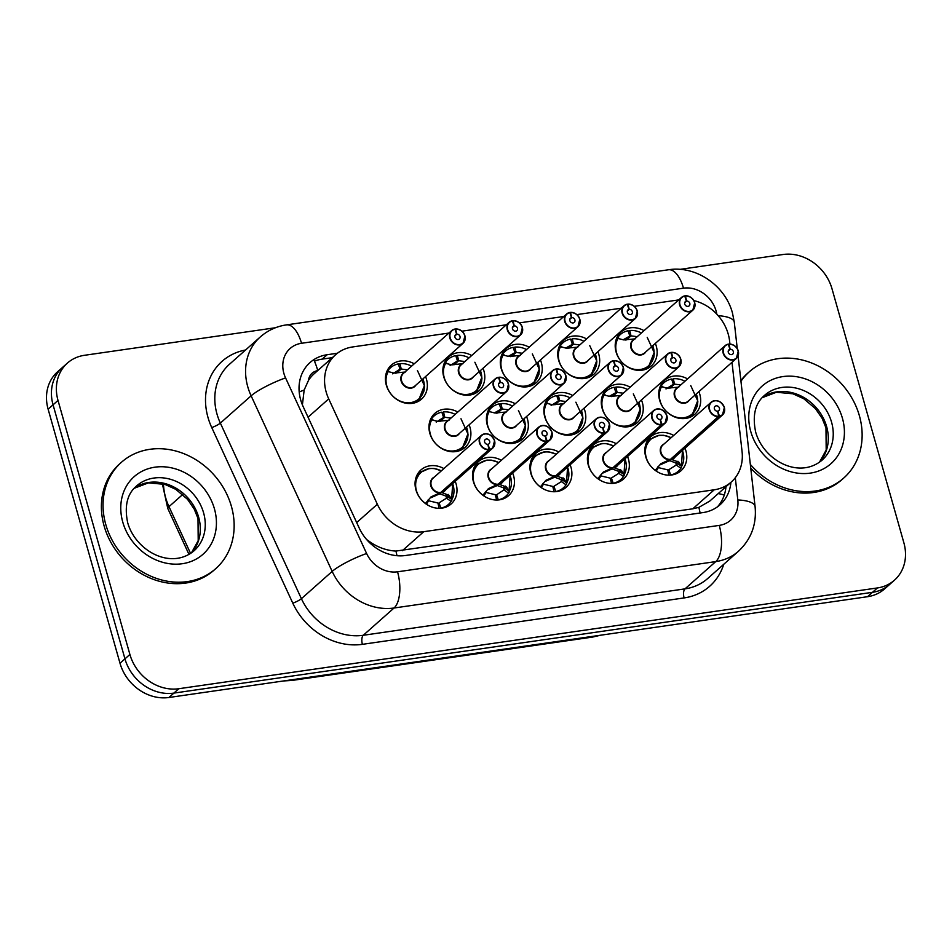 <?xml version="1.0" encoding="UTF-8"?>
<svg xmlns="http://www.w3.org/2000/svg" width="952" height="952" viewBox="0 0 952 952"><rect width="100%" height="100%" fill="white"/><g stroke="black" fill="none" stroke-linecap="round" stroke-linejoin="round"><path stroke-width="1.43" d="M627.547 456.496A22.741 19.48 -131.6 0 1 628.475 459.197A22.741 19.48 -131.6 0 1 623.465 479.106A22.741 19.48 -131.6 0 1 588.277 464.993A22.741 19.48 -131.6 0 1 593.286 445.072A22.741 19.48 -131.6 0 1 616.23 443.727M570.093 464.79A22.741 19.48 -131.6 0 1 571.033 467.48A22.741 19.48 -131.6 0 1 566.012 487.4A22.741 19.48 -131.6 0 1 530.823 473.275A22.741 19.48 -131.6 0 1 535.845 453.354A22.741 19.48 -131.6 0 1 558.776 452.022M512.652 473.073A22.741 19.48 -131.6 0 1 513.592 475.762A22.741 19.48 -131.6 0 1 508.57 495.683A22.741 19.48 -131.6 0 1 473.382 481.569A22.741 19.48 -131.6 0 1 478.392 461.649A22.741 19.48 -131.6 0 1 501.335 460.304M455.211 481.355A22.741 19.48 -131.6 0 1 456.139 484.056A22.741 19.48 -131.6 0 1 451.129 503.977A22.741 19.48 -131.6 0 1 415.929 489.852A22.741 19.48 -131.6 0 1 420.951 469.931A22.741 19.48 -131.6 0 1 443.894 468.598M684.988 448.213A22.741 19.48 -131.6 0 1 685.928 450.903A22.741 19.48 -131.6 0 1 680.906 470.823A22.741 19.48 -131.6 0 1 645.718 456.71A22.741 19.48 -131.6 0 1 650.728 436.789A22.741 19.48 -131.6 0 1 673.671 435.445M641.434 399.959A22.741 19.48 -131.6 0 1 642.374 402.648A22.741 19.48 -131.6 0 1 637.364 422.569A22.741 19.48 -131.6 0 1 602.164 408.456A22.741 19.48 -131.6 0 1 607.186 388.535A22.741 19.48 -131.6 0 1 630.129 387.19M583.992 408.241A22.741 19.48 -131.6 0 1 584.933 410.943A22.741 19.48 -131.6 0 1 579.911 430.863A22.741 19.48 -131.6 0 1 544.722 416.738A22.741 19.48 -131.6 0 1 549.732 396.817A22.741 19.48 -131.6 0 1 572.676 395.485M526.551 416.536A22.741 19.48 -131.6 0 1 527.479 419.225A22.741 19.48 -131.6 0 1 522.47 439.146A22.741 19.48 -131.6 0 1 487.281 425.032A22.741 19.48 -131.6 0 1 492.291 405.112A22.741 19.48 -131.6 0 1 515.234 403.767M469.098 424.818A22.741 19.48 -131.6 0 1 470.038 427.519A22.741 19.48 -131.6 0 1 465.016 447.44A22.741 19.48 -131.6 0 1 429.828 433.315A22.741 19.48 -131.6 0 1 434.85 413.394A22.741 19.48 -131.6 0 1 457.781 412.049M698.887 391.665A22.741 19.48 -131.6 0 1 699.815 394.366A22.741 19.48 -131.6 0 1 694.805 414.287A22.741 19.48 -131.6 0 1 659.617 400.161A22.741 19.48 -131.6 0 1 664.627 380.241A22.741 19.48 -131.6 0 1 687.57 378.908M597.892 351.704A22.741 19.48 -131.6 0 1 598.82 354.394A22.741 19.48 -131.6 0 1 593.81 374.315A22.741 19.48 -131.6 0 1 558.622 360.201A22.741 19.48 -131.6 0 1 563.632 340.28A22.741 19.48 -131.6 0 1 586.575 338.936M540.438 359.987A22.741 19.48 -131.6 0 1 541.379 362.688A22.741 19.48 -131.6 0 1 536.369 382.609A22.741 19.48 -131.6 0 1 501.168 368.483A22.741 19.48 -131.6 0 1 506.19 348.563A22.741 19.48 -131.6 0 1 529.133 347.23M482.997 368.281A22.741 19.48 -131.6 0 1 483.937 370.971A22.741 19.48 -131.6 0 1 478.915 390.891A22.741 19.48 -131.6 0 1 443.727 376.778A22.741 19.48 -131.6 0 1 448.737 356.857A22.741 19.48 -131.6 0 1 471.68 355.512M425.556 376.564A22.741 19.48 -131.6 0 1 426.484 379.265A22.741 19.48 -131.6 0 1 421.474 399.185A22.741 19.48 -131.6 0 1 386.286 385.06A22.741 19.48 -131.6 0 1 391.296 365.14A22.741 19.48 -131.6 0 1 414.239 363.807M655.333 343.422A22.741 19.48 -131.6 0 1 656.273 346.112A22.741 19.48 -131.6 0 1 651.251 366.032A22.741 19.48 -131.6 0 1 616.063 351.907A22.741 19.48 -131.6 0 1 621.085 331.986A22.741 19.48 -131.6 0 1 644.016 330.653M729.934 344.041L729.601 341.054A42.65 36.521 48.4 0 0 728.221 334.081A42.65 36.521 48.4 0 0 693.829 300.57M317.623 370.661A14.22 12.174 48.4 0 0 308.496 380.383L304.164 390.022L302.403 404.862M308.496 380.383A42.65 36.521 -131.6 0 1 314.172 373.719L335.604 354.727A42.65 36.521 48.4 0 0 328.714 398.888L377.349 504.251A42.65 36.521 48.4 0 0 423.747 531.692L714.238 489.792A42.65 36.521 48.4 0 0 731.291 482.01A42.65 36.521 48.4 0 0 742.072 451.629L732.005 362.319M366.675 539.582L371.47 542.949C379.324 547.935 387.476 550.637 395.925 551.065L692.77 508.82L698.851 507.368L709.799 501.061L731.291 482.01M448.916 333.057L352.656 346.945A42.65 36.521 48.4 0 0 335.604 354.727M678.705 299.904L634.282 306.318M621.251 308.198L576.841 314.6M563.81 316.48L519.399 322.895M506.369 324.775L461.946 331.177M679.954 269.38L783.068 254.505A42.65 36.521 -131.6 0 1 832 288.765L903.876 542.807A42.65 36.521 -131.6 0 1 894.475 580.161A42.65 36.521 -131.6 0 1 877.423 587.943L178.821 688.724A42.65 36.521 -131.6 0 1 129.9 654.464L58.012 400.423L53.062 404.814A42.65 36.521 -131.6 0 1 62.463 367.46A42.65 36.521 -131.6 0 0 53.062 404.814L124.95 658.855L53.062 404.814L48.124 409.193A42.65 36.521 -131.6 0 1 57.525 371.839L67.413 363.081A42.65 36.521 -131.6 0 1 84.466 355.298L275.461 327.738M178.821 688.724L173.871 693.104A42.65 36.521 -131.6 0 1 124.95 658.855A42.65 36.521 -131.6 0 0 173.871 693.104L872.472 592.322L173.871 693.104L168.932 697.495A42.65 36.521 -131.6 0 1 120 663.235L48.124 409.193M894.475 580.161L889.537 584.54A42.65 36.521 -131.6 0 1 872.472 592.322A42.65 36.521 -131.6 0 0 889.537 584.54L884.587 588.919A42.65 36.521 -131.6 0 1 867.534 596.702L168.932 697.495M58.012 400.423A42.65 36.521 -131.6 0 1 67.413 363.081M337.389 353.252L327.131 354.727A42.65 36.521 48.4 0 0 310.078 362.51A42.65 36.521 48.4 0 0 303.188 406.671L359.213 528.051A42.65 36.521 48.4 0 0 405.612 555.492L702.945 512.592A42.65 36.521 48.4 0 0 719.998 504.81A42.65 36.521 48.4 0 0 730.91 482.355M314.446 361.177A42.65 36.521 -131.6 0 1 322.192 359.118L332.296 357.654M725.959 486.734A42.65 36.521 -131.6 0 1 717.415 506.88M694.698 302.724A8.532 7.307 -131.6 0 1 692.818 310.197A8.532 7.307 -131.6 0 1 679.621 304.902A8.532 7.307 -131.6 0 1 681.501 297.429A8.532 7.307 -131.6 0 1 684.583 295.929L684.786 296.096A8.247 7.057 48.4 0 0 679.978 304.759A8.247 7.057 48.4 0 0 689.438 311.387A8.247 7.057 48.4 0 0 694.555 302.665A8.247 7.057 48.4 0 0 685.416 296.001L684.821 296.203M684.619 295.905L681.501 297.429L633.258 340.197A8.532 7.307 48.4 0 0 631.378 347.658A8.532 7.307 48.4 0 0 641.16 354.513A8.532 7.307 48.4 0 0 644.575 352.954A8.52 7.295 -131.6 0 1 641.16 354.513M685.416 296.001L686.63 301.058A2.844 2.439 -131.6 0 1 689.153 305.842A2.844 2.439 -131.6 0 1 685.38 301.582A2.844 2.439 -131.6 0 1 686.404 301.082L684.762 302.546M639.708 370.376A21.325 18.255 48.4 0 0 640.137 370.316A21.325 18.255 48.4 0 0 648.669 366.425A21.325 18.255 48.4 0 0 649.788 365.318M641.386 332.986A21.325 18.255 48.4 0 0 629.736 330.522L628.391 331.712M629.748 336.068L625.238 340.066M637.233 336.675L631.021 335.877L626.428 339.9M647.217 337.353L654.155 352.526L648.681 366.413L640.137 370.316M629.736 330.522L631.009 335.842M615.385 342.934A21.325 18.255 48.4 0 1 620.371 334.521A21.325 18.255 48.4 0 1 628.082 330.76L629.808 336.056L623.191 339.781M635.258 338.852L623.786 339.923L617.991 338.448L617.777 337.508L619.883 338.948M652.751 345.719A20.789 17.79 -131.6 0 1 633.925 369.221A20.789 17.79 -131.6 0 1 617.991 338.448L617.777 337.508M686.404 301.082L684.786 296.096M685.273 295.81L685.238 295.834C690.355 296.239 693.508 298.535 694.722 302.676L692.818 310.197L644.575 352.954M686.63 301.058L684.702 302.76M738.24 350.979A8.532 7.307 -131.6 0 1 736.36 358.44A8.532 7.307 -131.6 0 1 723.163 353.144A8.532 7.307 -131.6 0 1 725.055 345.683A8.532 7.307 -131.6 0 1 728.137 344.184L728.328 344.338A8.247 7.057 48.4 0 0 723.532 353.013A8.247 7.057 48.4 0 0 732.992 359.642A8.247 7.057 48.4 0 0 738.109 350.907A8.247 7.057 48.4 0 0 728.97 344.255L728.363 344.457M728.161 344.16L725.055 345.683L676.801 388.452A8.532 7.307 48.4 0 0 674.92 395.913A8.532 7.307 48.4 0 0 684.714 402.767A8.532 7.307 48.4 0 0 688.117 401.208A8.52 7.295 -131.6 0 1 684.714 402.767M728.97 344.255L730.184 349.301A2.844 2.439 -131.6 0 1 732.707 354.096A2.844 2.439 -131.6 0 1 728.934 349.836A2.844 2.439 -131.6 0 1 729.958 349.336L728.316 350.8M683.25 418.63A21.325 18.255 48.4 0 0 683.691 418.571A21.325 18.255 48.4 0 0 692.211 414.679A21.325 18.255 48.4 0 0 693.342 413.573M684.928 381.24A21.325 18.255 48.4 0 0 673.278 378.777L671.945 379.967M673.29 384.322L668.792 388.309M680.775 384.917L674.563 384.132L669.982 388.154M690.759 385.608L697.697 400.78L692.235 414.667L683.691 418.571M673.278 378.777L674.552 384.096M658.927 391.189A21.325 18.255 48.4 0 1 663.925 382.763A21.325 18.255 48.4 0 1 671.636 379.015L673.361 384.31L665.995 388.952M678.8 387.107L667.34 388.178L661.545 386.702L661.331 385.762L663.437 387.202M696.293 393.961A20.789 17.79 -131.6 0 1 677.479 417.464A20.789 17.79 -131.6 0 1 661.545 386.702L661.331 385.762M729.958 349.336L728.328 344.338M728.827 344.065L728.792 344.088C733.909 344.493 737.05 346.79 738.264 350.931L736.36 358.44L688.117 401.208M730.184 349.301L728.256 351.014M655.595 469.883L660.819 463.719L670.434 459.388L668.518 461.089L660.379 464.743M671.565 458.388L671.101 459.292L678.966 462.208L681.537 466.551L680.906 468.229L676.325 465.088A1.416 1.214 48.4 0 0 676.241 465.028L675.932 463.005L669.197 460.482M719.379 416.488L719.403 416.131A8.247 7.057 48.4 0 0 724.21 407.456A8.247 7.057 48.4 0 0 714.75 400.828A8.247 7.057 48.4 0 0 709.633 409.55A8.247 7.057 48.4 0 0 718.772 416.214L670.482 459.352A8.532 7.307 48.4 0 1 661.033 452.462A8.532 7.307 48.4 0 1 662.913 444.989L711.156 402.22A8.532 7.307 -131.6 0 1 724.353 407.515A8.532 7.307 -131.6 0 1 722.473 414.989A8.532 7.307 -131.6 0 1 719.379 416.488L671.136 459.257A8.532 7.307 48.4 0 0 674.23 457.745L722.473 414.989L724.377 407.468C720.973 400.863 716.558 399.114 711.156 402.22A8.532 7.307 -131.6 0 0 709.276 409.693A8.532 7.307 -131.6 0 0 718.724 416.583M718.772 416.214L717.558 411.169A2.844 2.439 -131.6 0 1 715.035 406.373A2.844 2.439 -131.6 0 1 718.808 410.633A2.844 2.439 -131.6 0 1 717.784 411.133L717.594 411.3M650.954 438.551A21.325 18.255 48.4 0 0 650.026 439.312A21.325 18.255 48.4 0 0 645.039 447.737M668.887 469.729L667.864 470.633M671.101 459.292L669.185 460.994M657.927 466.777L658.356 467.61L667.673 469.86L668.947 475.167M645.028 447.809L650.049 439.288L658.558 435.421M681.62 467.123A21.325 18.255 48.4 0 1 678.312 471.216A21.325 18.255 48.4 0 1 670.601 474.977L668.875 469.681L676.241 465.028M682.406 450.51A20.789 17.802 -131.5 0 1 681.537 466.551L680.906 468.229M717.784 411.133L719.403 416.131M675.932 463.005L675.968 463.005A2.844 2.439 -131.6 0 1 677.479 463.529L681.346 466.171M740.953 381.288A71.079 60.857 -131.6 0 1 749.438 371.673A71.079 60.857 -131.6 0 1 859.406 415.798A71.079 60.857 -131.6 0 1 843.734 478.047A71.079 60.857 -131.6 0 1 750.331 464.409M740.87 380.586A71.079 60.857 -131.6 0 1 747.784 373.125L749.438 371.673M843.734 478.047L842.092 479.51A71.079 60.857 -131.6 0 1 750.747 468.182M105.779 524.516A71.079 60.857 -131.6 0 1 121.451 462.267A71.079 60.857 -131.6 0 1 231.419 506.393A71.079 60.857 -131.6 0 1 215.747 568.641A71.079 60.857 -131.6 0 1 105.779 524.516M215.747 568.641L214.105 570.105A71.079 60.857 -131.6 0 1 104.125 525.98A71.079 60.857 -131.6 0 1 119.797 463.731L121.451 462.267M637.245 311.007A8.532 7.307 -131.6 0 1 635.365 318.48A8.532 7.307 -131.6 0 1 622.168 313.184A8.532 7.307 -131.6 0 1 624.048 305.711A8.532 7.307 -131.6 0 1 627.142 304.212L627.332 304.378A8.247 7.057 48.4 0 0 622.537 313.053A8.247 7.057 48.4 0 0 631.997 319.67A8.247 7.057 48.4 0 0 637.114 310.947A8.247 7.057 48.4 0 0 627.975 304.283L627.368 304.497M627.166 304.2L624.048 305.711L575.805 348.48A8.532 7.307 48.4 0 0 573.925 355.953A8.532 7.307 48.4 0 0 583.719 362.807A8.532 7.307 48.4 0 0 587.122 361.248A8.52 7.295 -131.6 0 1 583.719 362.807M627.975 304.283L629.189 309.34A2.844 2.439 -131.6 0 1 631.712 314.124A2.844 2.439 -131.6 0 1 627.939 309.876A2.844 2.439 -131.6 0 1 628.963 309.376L627.32 310.828M582.255 378.67A21.325 18.255 48.4 0 0 582.683 378.61A21.325 18.255 48.4 0 0 591.216 374.719A21.325 18.255 48.4 0 0 592.346 373.612M583.933 341.28A21.325 18.255 48.4 0 0 572.283 338.817L570.95 339.995M572.295 344.35L567.797 348.349M579.78 344.957L573.568 344.172L568.987 348.194M589.764 345.647L596.702 360.808L591.24 374.695L582.683 378.61M572.283 338.817L573.556 344.136M557.932 351.228A21.325 18.255 48.4 0 1 562.929 342.803A21.325 18.255 48.4 0 1 570.641 339.055L572.366 344.338L565.75 348.063M577.804 347.135L566.345 348.206L560.549 346.73L560.335 345.79L562.442 347.242M595.298 354.001A20.789 17.79 -131.6 0 1 576.484 377.504A20.789 17.79 -131.6 0 1 560.549 346.73L560.335 345.79M628.963 309.376L627.332 304.378M629.189 309.34L627.261 311.042M569.724 312.482L566.607 314.005L518.364 356.774A8.532 7.307 48.4 0 0 516.484 364.235A8.532 7.307 48.4 0 0 526.266 371.09A8.532 7.307 48.4 0 0 529.681 369.531L577.923 326.762L579.827 319.253A8.532 7.307 -131.6 0 1 577.923 326.762A8.532 7.307 -131.6 0 1 564.726 321.467A8.532 7.307 -131.6 0 1 566.607 314.005A8.532 7.307 -131.6 0 1 569.689 312.506L569.891 312.661A8.247 7.057 48.4 0 0 565.083 321.336A8.247 7.057 48.4 0 0 574.544 327.964A8.247 7.057 48.4 0 0 579.661 319.241A8.247 7.057 48.4 0 0 570.522 312.577L569.927 312.78M570.522 312.577L571.736 317.623A2.844 2.439 -131.6 0 1 574.258 322.419A2.844 2.439 -131.6 0 1 570.486 318.158A2.844 2.439 -131.6 0 1 571.521 317.659L569.867 319.122M524.814 386.952A21.325 18.255 48.4 0 0 525.242 386.893A21.325 18.255 48.4 0 0 533.774 383.002A21.325 18.255 48.4 0 0 534.905 381.895M526.492 349.562A21.325 18.255 48.4 0 0 514.842 347.099L513.509 348.289M514.853 352.645L510.343 356.643M514.842 347.099L516.115 352.418L511.533 356.476M522.339 353.252L516.127 352.454M532.323 353.93L539.26 369.102L533.786 382.99L525.242 386.893M500.49 359.511A21.325 18.255 48.4 0 1 505.476 351.086A21.325 18.255 48.4 0 1 513.199 347.337L514.925 352.633L508.297 356.345M520.363 355.429L508.892 356.5L503.108 355.025L502.882 354.084L504.988 355.524M537.856 362.284A20.789 17.79 -131.6 0 1 519.042 385.786A20.789 17.79 -131.6 0 1 503.108 355.025L502.882 354.084M571.521 317.659L569.891 312.661M571.736 317.623L569.808 319.337M522.362 327.583A8.532 7.307 -131.6 0 1 520.482 335.056A8.532 7.307 -131.6 0 1 507.285 329.761A8.532 7.307 -131.6 0 1 509.165 322.288A8.532 7.307 -131.6 0 1 512.247 320.788L512.438 320.955A8.247 7.057 48.4 0 0 507.642 329.63A8.247 7.057 48.4 0 0 517.103 336.246A8.247 7.057 48.4 0 0 522.22 327.524A8.247 7.057 48.4 0 0 513.08 320.86L512.485 321.074M512.283 320.776L509.165 322.288L460.923 365.056A8.532 7.307 48.4 0 0 459.042 372.529A8.532 7.307 48.4 0 0 468.824 379.372A8.532 7.307 48.4 0 0 472.24 377.825A8.52 7.295 -131.6 0 1 468.824 379.372M513.08 320.86L514.294 325.917A2.844 2.439 -131.6 0 1 516.817 330.701A2.844 2.439 -131.6 0 1 513.045 326.453A2.844 2.439 -131.6 0 1 514.068 325.941L512.426 327.405M467.361 395.235A21.325 18.255 48.4 0 0 467.801 395.187A21.325 18.255 48.4 0 0 476.321 391.296A21.325 18.255 48.4 0 0 477.452 390.189M469.05 357.857A21.325 18.255 48.4 0 0 457.388 355.393L456.056 356.572M457.412 360.927L452.902 364.925M457.388 355.393L458.674 360.713L454.092 364.771M464.897 361.534L458.674 360.748M474.87 362.224L481.819 377.385L476.345 391.272L467.801 395.187M443.037 367.805A21.325 18.255 48.4 0 1 448.035 359.38A21.325 18.255 48.4 0 1 455.746 355.632L457.472 360.915L450.118 365.568M462.91 363.712L451.45 364.783L445.655 363.307L445.441 362.367L447.547 363.819M480.403 370.578A20.789 17.79 -131.6 0 1 461.589 394.08A20.789 17.79 -131.6 0 1 445.655 363.307L445.441 362.367M514.068 325.941L512.438 320.955M514.294 325.917L512.366 327.619M464.909 335.877A8.532 7.307 -131.6 0 1 463.029 343.339A8.532 7.307 -131.6 0 1 449.832 338.043A8.532 7.307 -131.6 0 1 451.712 330.582A8.532 7.307 -131.6 0 1 454.806 329.071L454.997 329.237A8.247 7.057 48.4 0 0 450.201 337.912A8.247 7.057 48.4 0 0 459.661 344.541A8.247 7.057 48.4 0 0 464.766 335.806A8.247 7.057 48.4 0 0 455.627 329.154L455.032 329.356M454.83 329.059L451.712 330.582L403.469 373.339A8.532 7.307 48.4 0 0 401.589 380.812A8.532 7.307 48.4 0 0 411.383 387.666A8.532 7.307 48.4 0 0 414.786 386.107A8.52 7.295 -131.6 0 1 411.383 387.666M455.627 329.154L456.841 334.2A2.844 2.439 -131.6 0 1 459.376 338.995A2.844 2.439 -131.6 0 1 455.603 334.735A2.844 2.439 -131.6 0 1 456.627 334.235L454.973 335.699M409.919 403.529A21.325 18.255 48.4 0 0 410.348 403.469A21.325 18.255 48.4 0 0 418.88 399.578A21.325 18.255 48.4 0 0 420.01 398.471M411.597 366.139A21.325 18.255 48.4 0 0 399.947 363.676L398.614 364.854M399.959 369.221L395.461 373.208M407.444 369.816L401.232 369.031L396.639 373.053M417.428 370.507L424.366 385.679L418.892 399.554L410.348 403.469M399.947 363.676L401.22 368.995M385.596 376.088A21.325 18.255 48.4 0 1 390.594 367.662A21.325 18.255 48.4 0 1 398.305 363.914L400.018 369.174L392.664 373.85M405.469 372.006L394.009 373.077L388.214 371.601L388 370.661L390.106 372.101M422.962 378.86A20.789 17.79 -131.6 0 1 404.148 402.363A20.789 17.79 -131.6 0 1 388.214 371.601L388 370.661M456.627 334.235L454.997 329.237M455.496 328.964L455.461 328.975C460.578 329.392 463.719 331.689 464.933 335.83L463.029 343.339L414.786 386.107M456.841 334.2L454.925 335.913M598.153 478.178L603.378 472.002L612.993 467.67L611.077 469.372L602.925 473.025M661.938 424.77L661.961 424.413A8.247 7.057 48.4 0 0 666.757 415.738A8.247 7.057 48.4 0 0 657.308 409.122A8.247 7.057 48.4 0 0 652.191 417.845A8.247 7.057 48.4 0 0 661.331 424.509L661.283 424.866A8.532 7.307 -131.6 0 1 651.822 417.976A8.532 7.307 -131.6 0 1 653.703 410.502A8.532 7.307 -131.6 0 1 666.9 415.798A8.532 7.307 -131.6 0 1 665.02 423.271A8.532 7.307 -131.6 0 1 661.938 424.77L613.647 467.575L621.525 470.502L624.084 474.834L623.465 476.524L618.883 473.37A1.416 1.214 48.4 0 0 618.8 473.322L618.491 471.299L611.755 468.777M614.123 466.682L613.695 467.527A8.532 7.307 48.4 0 0 616.777 466.04L665.02 423.271L666.924 415.762C663.52 409.146 659.117 407.397 653.703 410.502L605.46 453.271A8.532 7.307 48.4 0 0 603.58 460.744A8.532 7.307 48.4 0 0 613.04 467.634L612.993 467.67M661.283 424.866L613.04 467.634M661.331 424.509L660.117 419.451A2.844 2.439 -131.6 0 1 657.594 414.667A2.844 2.439 -131.6 0 1 661.366 418.916A2.844 2.439 -131.6 0 1 660.331 419.415L660.141 419.582M593.512 446.833A21.325 18.255 48.4 0 0 592.584 447.595A21.325 18.255 48.4 0 0 587.586 456.02M624.167 475.405A21.325 18.255 48.4 0 1 620.871 479.51A21.325 18.255 48.4 0 1 613.159 483.259L611.434 477.975L610.411 478.915M613.647 467.575L611.731 469.276M600.474 475.06L600.914 475.905L610.232 478.142L611.505 483.461M587.574 456.091L592.608 447.583L601.105 443.703M611.434 477.975L618.8 473.322M624.952 458.793A20.789 17.802 -131.5 0 1 624.084 474.834L623.465 476.524M660.331 419.415L661.961 424.413M620.502 469.538L618.514 471.288A2.844 2.439 -131.6 0 1 620.038 471.811L623.893 474.465M540.712 486.46L545.924 480.296L555.552 475.964L553.624 477.666L545.484 481.307M604.496 433.065L604.52 432.696A8.247 7.057 48.4 0 0 609.316 424.033A8.247 7.057 48.4 0 0 599.855 417.404A8.247 7.057 48.4 0 0 594.738 426.127A8.247 7.057 48.4 0 0 603.877 432.791L603.83 433.16A8.532 7.307 -131.6 0 1 594.381 426.27A8.532 7.307 -131.6 0 1 596.261 418.797A8.532 7.307 -131.6 0 1 609.458 424.092A8.532 7.307 -131.6 0 1 607.578 431.565A8.532 7.307 -131.6 0 1 604.496 433.065L556.242 475.822L564.072 478.785L566.642 483.128L566.023 484.806L561.43 481.664A1.416 1.214 48.4 0 0 561.347 481.605L561.049 479.582L554.302 477.059M556.67 474.965L556.242 475.822A8.532 7.307 48.4 0 0 559.336 474.322L607.578 431.565L609.482 424.045C606.079 417.44 601.676 415.679 596.261 418.797L548.019 461.565A8.532 7.307 48.4 0 0 546.139 469.027A8.532 7.307 48.4 0 0 555.587 475.917L603.83 433.16M603.877 432.791L602.664 427.734A2.844 2.439 -131.6 0 1 600.141 422.95A2.844 2.439 -131.6 0 1 603.913 427.21A2.844 2.439 -131.6 0 1 602.89 427.71L602.699 427.876M536.071 455.115A21.325 18.255 48.4 0 0 535.131 455.889A21.325 18.255 48.4 0 0 530.145 464.302M566.726 483.699A21.325 18.255 48.4 0 1 563.429 487.793A21.325 18.255 48.4 0 1 555.718 491.553L553.981 486.258L552.969 487.21M556.206 475.869L554.29 477.571M543.033 483.354L543.473 484.187L552.779 486.436L554.064 491.744M530.133 464.386L535.167 455.865L543.663 451.998M553.981 486.258L561.347 481.605M567.511 467.075A20.789 17.802 -131.5 0 1 566.642 483.128L566.023 484.806M602.89 427.71L604.52 432.696M561.049 479.582L561.073 479.582A2.844 2.439 -131.6 0 1 562.596 480.105L566.452 482.747M483.259 494.754L488.483 488.578L498.098 484.247L496.182 485.948L488.043 489.602M547.043 441.347L547.067 440.99A8.247 7.057 48.4 0 0 551.874 432.315A8.247 7.057 48.4 0 0 542.414 425.699A8.247 7.057 48.4 0 0 537.297 434.421A8.247 7.057 48.4 0 0 546.436 441.085L546.388 441.442A8.532 7.307 -131.6 0 1 536.94 434.552A8.532 7.307 -131.6 0 1 538.82 427.079A8.532 7.307 -131.6 0 1 552.017 432.375A8.532 7.307 -131.6 0 1 550.137 439.848A8.532 7.307 -131.6 0 1 547.043 441.347L498.753 484.151L506.631 487.079L509.201 491.41L508.57 493.088L503.989 489.947A1.416 1.214 48.4 0 0 503.905 489.899L503.596 487.876L496.861 485.353M499.229 483.247L498.8 484.104A8.532 7.307 48.4 0 0 501.882 482.616L550.137 439.848L552.029 432.339C548.638 425.722 544.223 423.973 538.82 427.079L490.577 469.848A8.532 7.307 48.4 0 0 488.697 477.321A8.532 7.307 48.4 0 0 498.146 484.211L498.098 484.247M546.388 441.442L498.146 484.211M546.436 441.085L545.222 436.028A2.844 2.439 -131.6 0 1 542.699 431.244A2.844 2.439 -131.6 0 1 546.472 435.492A2.844 2.439 -131.6 0 1 545.437 435.992L545.258 436.159M478.618 463.41A21.325 18.255 48.4 0 0 477.69 464.171A21.325 18.255 48.4 0 0 472.692 472.597M503.905 489.899L495.528 495.492M498.753 484.151L496.837 485.853M485.579 491.637L486.02 492.481L495.337 494.719L496.611 500.038M472.68 472.668L477.714 464.148L486.222 460.28M496.551 494.588L498.265 499.836A21.325 18.255 48.4 0 0 505.976 496.087A21.325 18.255 48.4 0 0 509.284 491.982M510.058 475.369A20.789 17.802 -131.5 0 1 509.201 491.41L508.57 493.088M545.437 435.992L547.067 440.99M503.596 487.876L503.62 487.864A2.844 2.439 -131.6 0 1 505.143 488.388L509.011 491.03M425.818 503.037L431.03 496.873L440.657 492.541L438.741 494.243L430.59 497.884M489.602 449.642L489.625 449.273A8.247 7.057 48.4 0 0 494.421 440.609A8.247 7.057 48.4 0 0 484.961 433.981A8.247 7.057 48.4 0 0 479.844 442.704A8.247 7.057 48.4 0 0 488.983 449.368L488.947 449.737A8.532 7.307 -131.6 0 1 479.487 442.835A8.532 7.307 -131.6 0 1 481.367 435.373A8.532 7.307 -131.6 0 1 494.564 440.669A8.532 7.307 -131.6 0 1 492.684 448.13A8.532 7.307 -131.6 0 1 489.602 449.642L441.347 492.398L449.177 495.361L451.748 499.705L451.129 501.383L446.536 498.241A1.416 1.214 48.4 0 0 446.452 498.182L446.155 496.159L439.407 493.636M441.776 491.541L441.359 492.398A8.532 7.307 48.4 0 0 444.441 490.899L492.684 448.13L494.588 440.621C491.184 434.017 486.781 432.256 481.367 435.373L433.124 478.142A8.532 7.307 48.4 0 0 431.244 485.603A8.532 7.307 48.4 0 0 440.705 492.493L440.657 492.541M488.947 449.737L440.705 492.493M488.983 449.368L487.781 444.31A2.844 2.439 -131.6 0 1 485.246 439.526A2.844 2.439 -131.6 0 1 489.019 443.787A2.844 2.439 -131.6 0 1 487.995 444.286L487.805 444.453M421.177 471.692A21.325 18.255 48.4 0 0 420.248 472.454A21.325 18.255 48.4 0 0 415.25 480.879M451.831 500.276A21.325 18.255 48.4 0 1 448.535 504.37A21.325 18.255 48.4 0 1 440.824 508.13L439.11 502.87L438.075 503.786M441.312 492.446L439.396 494.147M428.138 499.931L428.578 500.764L437.896 503.001L439.169 508.32M415.239 480.962L420.272 472.442L428.769 468.574M439.098 502.858L446.452 498.182M452.617 483.652A20.789 17.802 -131.5 0 1 451.748 499.705L451.129 501.383M487.995 444.286L489.625 449.273M446.155 496.159L446.179 496.159A2.844 2.439 -131.6 0 1 447.702 496.682L451.557 499.324M680.799 359.261A8.532 7.307 -131.6 0 1 678.919 366.734A8.532 7.307 -131.6 0 1 665.722 361.439A8.532 7.307 -131.6 0 1 667.602 353.965A8.532 7.307 -131.6 0 1 670.684 352.466L670.886 352.633A8.247 7.057 48.4 0 0 666.079 361.308A8.247 7.057 48.4 0 0 675.539 367.924A8.247 7.057 48.4 0 0 680.656 359.202A8.247 7.057 48.4 0 0 671.517 352.537L670.922 352.752M670.72 352.454L667.602 353.965L619.359 396.734A8.532 7.307 48.4 0 0 617.479 404.207A8.532 7.307 48.4 0 0 627.261 411.05A8.532 7.307 48.4 0 0 630.676 409.503A8.52 7.295 -131.6 0 1 627.261 411.05M671.517 352.537L672.731 357.595A2.844 2.439 -131.6 0 1 675.254 362.379A2.844 2.439 -131.6 0 1 671.481 358.119A2.844 2.439 -131.6 0 1 672.517 357.619L670.862 359.082M625.809 426.912A21.325 18.255 48.4 0 0 626.237 426.865A21.325 18.255 48.4 0 0 634.77 422.974A21.325 18.255 48.4 0 0 635.9 421.867M627.487 389.535A21.325 18.255 48.4 0 0 615.837 387.071L614.504 388.249M615.849 392.605L611.339 396.603M623.334 393.212L617.122 392.426L612.529 396.448M633.318 393.89L640.256 409.062L634.782 422.95L626.237 426.865M615.837 387.071L617.11 392.391M601.486 399.483A21.325 18.255 48.4 0 1 606.483 391.058A21.325 18.255 48.4 0 1 614.195 387.297L615.92 392.593L609.292 396.318M621.358 395.389L609.887 396.46L604.103 394.985L603.877 394.045L605.984 395.497M638.851 402.256A20.789 17.79 -131.6 0 1 620.038 425.758A20.789 17.79 -131.6 0 1 604.103 394.985L603.877 394.045M672.517 357.619L670.886 352.633M672.731 357.595L670.803 359.297M613.278 360.737L610.161 362.26L561.918 405.017A8.532 7.307 48.4 0 0 560.038 412.49A8.532 7.307 48.4 0 0 569.82 419.344A8.532 7.307 48.4 0 0 573.235 417.785L621.477 375.017L623.381 367.508A8.532 7.307 -131.6 0 1 621.477 375.017A8.532 7.307 -131.6 0 1 608.28 369.721A8.532 7.307 -131.6 0 1 610.161 362.26A8.532 7.307 -131.6 0 1 613.243 360.748L613.433 360.915A8.247 7.057 48.4 0 0 608.637 369.59A8.247 7.057 48.4 0 0 618.098 376.218A8.247 7.057 48.4 0 0 623.215 367.484A8.247 7.057 48.4 0 0 614.076 360.832L613.481 361.034M614.076 360.832L615.289 365.877A2.844 2.439 -131.6 0 1 617.812 370.673A2.844 2.439 -131.6 0 1 614.04 366.413A2.844 2.439 -131.6 0 1 615.063 365.913L613.421 367.377M568.356 435.207A21.325 18.255 48.4 0 0 568.796 435.147A21.325 18.255 48.4 0 0 577.317 431.256A21.325 18.255 48.4 0 0 578.447 430.149M570.046 397.817A21.325 18.255 48.4 0 0 558.384 395.354L557.051 396.532M558.408 400.899L553.897 404.886M558.384 395.354L559.669 400.673L555.087 404.731M565.893 401.494L559.669 400.709M575.865 402.184L582.814 417.345L577.34 431.232L568.796 435.147M544.032 407.765A21.325 18.255 48.4 0 1 549.03 399.34A21.325 18.255 48.4 0 1 556.741 395.592L558.467 400.887L551.113 405.528M563.905 403.684L552.446 404.755L546.65 403.267L546.436 402.339L548.542 403.779M581.398 410.538A20.789 17.79 -131.6 0 1 562.584 434.041A20.789 17.79 -131.6 0 1 546.65 403.267L546.436 402.339M615.063 365.913L613.433 360.915M613.933 360.641L613.897 360.653C619.014 361.07 622.168 363.367 623.381 367.508M615.289 365.877L613.362 367.591M565.904 375.838A8.532 7.307 -131.6 0 1 564.024 383.311A8.532 7.307 -131.6 0 1 550.827 378.015A8.532 7.307 -131.6 0 1 552.707 370.542A8.532 7.307 -131.6 0 1 555.801 369.043L555.992 369.209A8.247 7.057 48.4 0 0 551.196 377.885A8.247 7.057 48.4 0 0 560.657 384.501A8.247 7.057 48.4 0 0 565.762 375.778A8.247 7.057 48.4 0 0 556.622 369.114L556.028 369.317M555.825 369.019L552.707 370.542L504.465 413.311A8.532 7.307 48.4 0 0 502.585 420.784A8.532 7.307 48.4 0 0 512.378 427.627A8.532 7.307 48.4 0 0 515.782 426.079A8.52 7.295 -131.6 0 1 512.378 427.627M556.622 369.114L557.836 374.172A2.844 2.439 -131.6 0 1 560.371 378.955A2.844 2.439 -131.6 0 1 556.599 374.695A2.844 2.439 -131.6 0 1 557.622 374.195L555.968 375.659M510.915 443.489A21.325 18.255 48.4 0 0 511.343 443.43A21.325 18.255 48.4 0 0 519.875 439.538A21.325 18.255 48.4 0 0 521.006 438.432M512.592 406.099A21.325 18.255 48.4 0 0 500.942 403.636L499.61 404.826M500.954 409.182L496.456 413.18M500.942 403.636L502.216 408.955L497.634 413.025M508.439 409.788L502.228 408.991M518.423 410.467L525.361 425.639L519.887 439.526L511.343 443.43M486.591 416.06A21.325 18.255 48.4 0 1 491.589 407.635A21.325 18.255 48.4 0 1 499.3 403.874L501.026 409.17L494.409 412.894M506.464 411.966L495.004 413.037L489.209 411.562L488.995 410.621L491.101 412.061M523.957 418.832A20.789 17.79 -131.6 0 1 505.143 442.335A20.789 17.79 -131.6 0 1 489.209 411.562L488.995 410.621M557.622 374.195L555.992 369.209M557.836 374.172L555.92 375.873M508.463 384.12A8.532 7.307 -131.6 0 1 506.583 391.593A8.532 7.307 -131.6 0 1 493.386 386.298A8.532 7.307 -131.6 0 1 495.266 378.825A8.532 7.307 -131.6 0 1 498.348 377.325L498.55 377.492A8.247 7.057 48.4 0 0 493.743 386.167A8.247 7.057 48.4 0 0 503.203 392.783A8.247 7.057 48.4 0 0 508.32 384.061A8.247 7.057 48.4 0 0 499.181 377.397L498.586 377.611M498.384 377.313L495.266 378.825L447.023 421.593A8.532 7.307 48.4 0 0 445.143 429.066A8.532 7.307 48.4 0 0 454.925 435.921A8.532 7.307 48.4 0 0 458.34 434.362A8.52 7.295 -131.6 0 1 454.925 435.921M499.181 377.397L500.395 382.454A2.844 2.439 -131.6 0 1 502.918 387.238A2.844 2.439 -131.6 0 1 499.145 382.99A2.844 2.439 -131.6 0 1 500.181 382.49L498.527 383.953M453.473 451.783A21.325 18.255 48.4 0 0 453.902 451.724A21.325 18.255 48.4 0 0 462.434 447.833A21.325 18.255 48.4 0 0 463.553 446.726M455.151 414.394A21.325 18.255 48.4 0 0 443.501 411.93L442.156 413.108M443.513 417.476L439.003 421.462M450.998 418.071L444.786 417.285L440.193 421.308M460.982 418.761L467.92 433.922L462.446 447.809L453.902 451.724M443.501 411.93L444.762 417.25M429.15 424.342A21.325 18.255 48.4 0 1 434.136 415.917A21.325 18.255 48.4 0 1 441.847 412.168L443.584 417.464L436.218 422.105M449.023 420.248L437.551 421.331L431.768 419.844L431.542 418.916L433.648 420.356M466.516 427.115A20.789 17.79 -131.6 0 1 447.69 450.617A20.789 17.79 -131.6 0 1 431.768 419.844L431.542 418.916M500.181 382.49L498.55 377.492M499.05 377.218L499.003 377.23C504.12 377.647 507.273 379.931 508.487 384.084L506.583 391.593L458.34 434.362M500.395 382.454L498.467 384.168M299.202 391.998A42.65 7.319 -24.8 0 1 304.164 390.022M700.101 513.009A42.65 19.195 -98.2 0 0 698.851 507.368M718.213 493.6A42.65 13.982 -6.4 0 1 724.27 495.052M396.984 555.706A42.65 19.195 -98.2 0 0 395.925 551.065M370.364 543.402A42.65 7.319 -24.8 0 1 371.47 542.949M317.754 370.542A42.65 19.195 -98.2 0 0 313.791 359.689M692.77 508.82L714.238 489.792M402.291 550.72L423.747 531.692M356.691 522.565L377.349 504.251M308.055 417.202L328.714 398.888M594.453 636.103L594.286 636.245A14.22 6.402 81.8 0 1 592.572 637.078L292.074 680.43A14.22 6.402 -98.2 0 0 293.787 679.597L594.286 636.245A56.858 48.695 48.4 0 0 597.535 635.662M290.479 679.954A56.858 48.695 48.4 0 0 293.787 679.597L293.954 679.454M188.984 554.421L167.802 508.523A14.22 2.439 -24.8 0 1 168.992 506.654L190.578 553.445M163.47 483.985A56.858 48.695 48.4 0 0 168.992 506.654L182.713 494.481M867.534 596.702L877.423 587.943M120 663.235L129.9 654.464M716.808 314.148A28.429 24.347 48.4 0 0 716.106 311.007A28.429 24.347 48.4 0 0 683.488 288.17L301.522 343.279A28.429 24.347 48.4 0 0 283.875 373.363A28.429 24.347 48.4 0 0 285.564 377.908L366.615 553.505A28.429 24.347 48.4 0 0 397.543 571.807L719.248 525.397A28.429 24.347 48.4 0 0 737.812 499.955L735.301 477.714M718.224 315.719A28.429 9.318 -6.4 0 1 734.289 322.216L732.469 313.006C725.245 285.588 696.007 265.31 668.435 269.773A28.429 12.792 81.8 0 1 683.488 288.17M719.248 525.397A28.429 12.792 81.8 0 1 715.749 561.597L394.045 608.007A56.858 48.695 -131.6 0 1 332.177 571.414L251.126 395.818A56.858 48.695 -131.6 0 1 247.758 386.738A56.858 48.695 -131.6 0 1 260.301 336.937L229.527 364.211A56.858 48.695 48.4 0 0 216.985 414.013A56.858 48.695 48.4 0 0 220.352 423.093L301.403 598.689A56.858 48.695 48.4 0 0 363.271 635.282L684.988 588.871A56.858 48.695 48.4 0 0 707.729 578.495L738.49 551.22A56.858 48.695 -131.6 0 1 715.749 561.597L684.988 588.871A7.104 3.201 -98.2 0 0 684.107 597.927L362.403 644.337A63.974 54.776 -131.6 0 1 292.8 603.163L211.749 427.567A63.974 54.776 -131.6 0 1 245.556 350.003M211.749 427.567A7.104 1.214 155.2 0 0 220.352 423.093L251.126 395.818A28.429 4.879 -24.8 0 1 285.564 377.908M723.758 564.286A63.974 54.776 -131.6 0 1 684.107 597.927M366.615 553.505A28.429 4.879 -24.8 0 0 332.177 571.414L301.403 598.689A7.104 1.214 155.2 0 1 292.8 603.163M397.543 571.807A28.429 12.792 81.8 0 1 394.045 608.007L363.271 635.282A7.104 3.201 -98.2 0 0 362.403 644.337M737.812 499.955A28.429 9.318 -6.4 0 1 755.079 506.512L738.097 355.965M668.435 269.773L286.469 324.882A28.429 12.792 81.8 0 1 301.522 343.279M322.192 359.118L327.131 354.727M645.73 351.942A8.794 7.521 -131.6 0 1 633.08 351.776A8.794 7.521 -131.6 0 1 634.389 339.198M685.321 295.822A8.532 7.307 -131.6 0 1 694.674 302.653M689.272 400.185A8.794 7.521 -131.6 0 1 676.634 400.03A8.794 7.521 -131.6 0 1 677.931 387.44M728.863 344.077A8.532 7.307 -131.6 0 1 738.228 350.907M669.482 459.816A8.794 7.521 -131.5 0 1 660.736 453.164A8.794 7.521 -131.5 0 1 664.068 443.965M675.361 456.746A8.794 7.521 -131.5 0 1 671.791 459.483M658.356 467.61A1.416 1.214 48.4 0 0 658.308 467.682L656.249 471.109M655.321 470.336A20.789 17.802 -131.5 0 1 647.134 444.203A20.789 17.802 -131.5 0 1 671.089 437.73M677.943 461.244L675.968 463.005M678.966 462.208L676.325 465.088M657.713 467.051A1.416 0.714 -148.9 0 0 658.308 467.682M764.551 395.354A43.328 37.104 -131.6 0 1 831.584 422.248A43.328 37.104 -131.6 0 1 822.028 460.197C798.716 479.689 763.528 460.149 755.662 432.065C752.235 415.453 755.198 403.22 764.551 395.354M750.747 431.47A51.86 44.399 -131.6 0 1 782.925 376.587A51.86 44.399 -131.6 0 1 842.425 418.237A51.86 44.399 -131.6 0 1 810.247 473.12A51.86 44.399 -131.6 0 1 750.747 431.47M762.243 397.638A43.328 37.104 -131.6 0 1 826.645 426.639A43.328 37.104 -131.6 0 1 819.482 462.22M136.564 485.948A43.328 37.104 -131.6 0 1 203.597 512.854A43.328 37.104 -131.6 0 1 194.041 550.803C170.741 570.296 135.541 550.756 127.675 522.672C124.248 506.059 127.211 493.814 136.564 485.948M122.76 522.065A51.86 44.399 -131.6 0 1 154.938 467.182A51.86 44.399 -131.6 0 1 214.438 508.844A51.86 44.399 -131.6 0 1 182.26 563.727A51.86 44.399 -131.6 0 1 122.76 522.065M191.447 552.85L198.206 540.605L197.992 518.471L194.196 509.046L187.508 499.312L175.834 489.376L164.922 484.389L148.441 482.866L134.208 488.281A43.328 37.104 -131.6 0 1 198.659 517.233A43.328 37.104 -131.6 0 1 191.507 552.814M588.277 360.225A8.794 7.521 -131.6 0 1 575.639 360.058A8.794 7.521 -131.6 0 1 576.936 347.48M627.868 304.116A8.532 7.307 -131.6 0 1 637.233 310.947C636.055 306.818 632.913 304.533 627.832 304.104M530.835 368.507A8.794 7.521 -131.6 0 1 518.185 368.353A8.794 7.521 -131.6 0 1 519.495 355.762M570.427 312.399A8.532 7.307 -131.6 0 1 579.792 319.229M529.681 369.531A8.52 7.295 -131.6 0 1 526.266 371.09M473.382 376.802A8.794 7.521 -131.6 0 1 460.744 376.635A8.794 7.521 -131.6 0 1 462.053 364.057M512.985 320.681A8.532 7.307 -131.6 0 1 522.339 327.524M415.941 385.084A8.794 7.521 -131.6 0 1 403.291 384.929A8.794 7.521 -131.6 0 1 404.6 372.339M455.532 328.975A8.532 7.307 -131.6 0 1 464.897 335.806M612.041 468.098A8.794 7.521 -131.5 0 1 603.282 461.446A8.794 7.521 -131.5 0 1 606.614 452.248M617.908 465.04A8.794 7.521 -131.5 0 1 614.349 467.765M600.914 475.905A1.416 1.214 48.4 0 0 600.867 475.976L598.808 479.392M597.868 478.618A20.789 17.802 -131.5 0 1 589.681 452.486A20.789 17.802 -131.5 0 1 613.647 446.024M621.525 470.502L618.883 473.37M600.272 475.345A1.416 0.714 -148.9 0 0 600.867 475.976M554.588 476.393A8.794 7.521 -131.5 0 1 545.841 469.729A8.794 7.521 -131.5 0 1 549.173 460.542M560.466 473.322A8.794 7.521 -131.5 0 1 556.908 476.06M543.473 484.187A1.416 1.214 48.4 0 0 543.425 484.259L541.355 487.674M540.427 486.912A20.789 17.802 -131.5 0 1 532.239 460.768A20.789 17.802 -131.5 0 1 556.206 454.306M563.048 477.821L561.073 479.582M564.072 478.785L561.43 481.664M542.818 483.628A1.416 0.714 -148.9 0 0 543.425 484.259M497.146 484.675A8.794 7.521 -131.5 0 1 488.4 478.023A8.794 7.521 -131.5 0 1 491.732 468.824M503.025 481.605A8.794 7.521 -131.5 0 1 499.455 484.342M486.02 492.481A1.416 1.214 48.4 0 0 485.972 492.553L483.913 495.968M482.973 495.195A20.789 17.802 -131.5 0 1 474.798 469.062A20.789 17.802 -131.5 0 1 498.753 462.601M505.607 486.103L503.62 487.864M506.631 487.079L503.989 489.947M485.377 491.922A1.416 0.714 -148.9 0 0 485.972 492.553M439.693 492.957A8.794 7.521 -131.5 0 1 430.947 486.305A8.794 7.521 -131.5 0 1 434.279 477.107M445.572 489.899A8.794 7.521 -131.5 0 1 442.014 492.624M428.578 500.764A1.416 1.214 48.4 0 0 428.531 500.835L426.46 504.251M425.532 503.477A20.789 17.802 -131.5 0 1 417.345 477.345A20.789 17.802 -131.5 0 1 441.312 470.883M448.166 494.397L446.179 496.159M449.177 495.361L446.536 498.241M427.924 500.205A1.416 0.714 -148.9 0 0 428.531 500.835M631.831 408.479A8.794 7.521 -131.6 0 1 619.181 408.313A8.794 7.521 -131.6 0 1 620.49 395.734M671.422 352.359A8.532 7.307 -131.6 0 1 680.787 359.202C679.609 355.072 676.467 352.787 671.386 352.359M574.377 416.762A8.794 7.521 -131.6 0 1 561.74 416.607A8.794 7.521 -131.6 0 1 563.048 404.017M613.981 360.653A8.532 7.307 -131.6 0 1 623.334 367.484M573.223 417.785A8.52 7.295 -131.6 0 1 569.82 419.344M516.936 425.056A8.794 7.521 -131.6 0 1 504.298 424.889A8.794 7.521 -131.6 0 1 505.595 412.311M556.527 368.936A8.532 7.307 -131.6 0 1 565.893 375.778C564.715 371.649 561.573 369.364 556.492 368.924M459.495 433.338A8.794 7.521 -131.6 0 1 446.845 433.172A8.794 7.521 -131.6 0 1 448.154 420.594M499.086 377.23A8.532 7.307 -131.6 0 1 508.439 384.061M292.074 680.43L283.672 680.942M600.641 635.21L592.572 637.078M167.802 508.523L162.34 483.687M738.49 551.22C751.223 539.237 756.757 524.338 755.079 506.512M286.469 324.882C276.52 326.357 267.798 330.38 260.301 336.937M737.264 348.634L734.289 322.216M652.834 345.635L654.286 353.394L653.75 357.857L648.681 366.413L645.242 369.459M620.371 334.521L616.956 337.555M696.376 393.89L697.84 401.649L697.304 406.111L692.235 414.667L688.796 417.714M663.925 382.763L660.498 385.798M671.172 437.658L663.675 435.29L659.165 435.278L650.049 439.288L646.598 442.347M678.312 471.216L674.897 474.251M682.489 450.427L681.311 467.634M819.434 462.255L826.193 450.01L825.979 427.876L822.183 418.44L815.495 408.705L803.821 398.769L792.909 393.795L776.427 392.26L762.195 397.686M587.122 361.248L635.365 318.48L637.269 310.971M591.216 374.719L587.8 377.754M562.929 342.803L559.502 345.838M591.24 374.695L596.309 366.151L596.845 361.677L595.381 353.93M537.939 362.212L539.391 369.971L538.856 374.433L533.786 382.99L530.347 386.036M505.476 351.086L502.061 354.12M579.827 319.253C578.614 315.112 575.472 312.815 570.391 312.387M472.24 377.825L520.482 335.056L522.386 327.548C521.172 323.394 518.019 321.11 512.938 320.681M476.321 391.296L472.906 394.33M448.035 359.38L444.608 362.414M476.345 391.272L481.414 382.716L481.95 378.253L480.486 370.507M418.88 399.578L415.453 402.613M390.594 367.662L387.166 370.697M418.904 399.566L423.973 391.01L424.497 386.548L423.045 378.789M592.584 447.595L589.157 450.629M620.871 479.51L617.443 482.545M592.608 447.571L601.723 443.561L606.234 443.572L613.731 445.941M625.036 458.721L623.857 475.929M556.289 454.235L548.78 451.855L544.27 451.855L535.167 455.865L531.716 458.923M563.429 487.793L560.002 490.827M567.594 467.004L566.416 484.211M477.69 464.171L474.263 467.206M505.976 496.087L502.561 499.122M477.714 464.148L486.829 460.137L491.339 460.149L498.836 462.517M510.141 475.298L508.975 492.505M441.395 470.812L433.898 468.432L429.388 468.432L420.272 472.442L416.821 475.488M448.535 504.37L445.108 507.404M452.7 483.58L451.522 500.788M630.676 409.503L678.919 366.734L680.823 359.225M634.77 422.974L631.343 426.008M606.483 391.058L603.056 394.092M634.782 422.95L639.851 414.394L640.387 409.931L638.935 402.184M581.482 410.467L582.945 418.214L582.41 422.688L577.34 431.244L573.901 434.29M549.03 399.34L545.603 402.375M515.782 426.079L564.024 383.311L565.928 375.79M519.875 439.538L516.448 442.573M491.589 407.635L488.162 410.669M519.899 439.526L524.968 430.97L525.492 426.508L524.04 418.749M462.434 447.833L459.007 450.867M434.136 415.917L430.72 418.951M462.446 447.809L467.515 439.265L468.051 434.79L466.599 427.043"/></g></svg>
